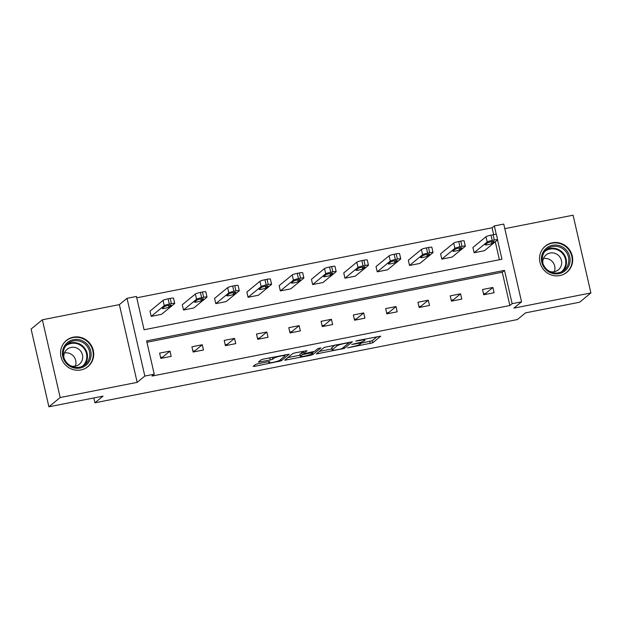 <?xml version="1.0" encoding="UTF-8"?>
<svg xmlns="http://www.w3.org/2000/svg" width="622" height="622" viewBox="0 0 622 622"><rect width="100%" height="100%" fill="white"/><g stroke="black" fill="none" stroke-linecap="round" stroke-linejoin="round"><path stroke-width="0.93" d="M347.558 347.846L372.733 342.8L380.742 336.175L357.518 340.545L355.753 341.128L359.687 340.498A6.826 0.84 167.1 0 1 364.927 340.141A6.826 0.84 167.1 0 1 364.772 340.382L364.111 340.926A6.826 0.84 167.1 0 1 356.196 343.375L351.671 344.456L355.574 343.88A6.826 0.84 167.1 0 1 360.814 343.523A6.826 0.84 167.1 0 1 360.667 343.764L359.998 344.308A6.826 0.84 167.1 0 1 352.083 346.757L347.558 347.846M73.388 337.171A16.942 16.32 -129.4 0 1 91.939 346.586A16.942 16.32 -129.4 0 1 87.904 366.646A16.942 16.32 -129.4 0 1 80.891 369.95A16.942 16.32 -129.4 0 1 62.34 360.535A16.942 16.32 -129.4 0 1 66.375 340.475A16.942 16.32 -129.4 0 1 73.388 337.171M552.367 242.782A16.942 16.32 -129.4 0 1 570.918 252.198A16.942 16.32 -129.4 0 1 566.883 272.257A16.942 16.32 -129.4 0 1 559.878 275.562A16.942 16.32 -129.4 0 1 541.327 266.146A16.942 16.32 -129.4 0 1 545.362 246.087A16.942 16.32 -129.4 0 1 552.367 242.782M42.366 319.786L60.171 397.536L137.174 382.359L119.362 304.617L42.366 319.786L31.1 329.054L48.905 406.796L103.034 396.136L94.925 402.799L517.403 319.553L525.512 312.882L579.634 302.214L590.9 292.946L573.095 215.204L504.8 228.655M48.905 406.796L60.171 397.536M257.866 363.761L255.393 364.523L253.162 366.358L254.748 366.327L281.198 360.838L289.207 354.213L263.596 359.049L261.123 359.811L258.379 362.105L270.275 359.975L272.747 359.213L274.084 358.109A5.707 0.708 167.1 0 1 280.04 356.204A5.707 0.708 167.1 0 1 285.078 355.768A5.707 0.708 167.1 0 1 284.954 355.971L279.713 360.278A5.707 0.708 167.1 0 1 273.766 362.183A5.707 0.708 167.1 0 1 268.72 362.626A5.707 0.708 167.1 0 1 268.844 362.416L269.769 361.623L268.129 361.74L257.866 363.761M493.658 234.657L492.08 227.784L494.334 225.934L503.75 224.075L521.555 301.825L513.896 308.123L590.9 292.946M521.555 301.825L512.139 303.676L504.512 270.376L146.621 340.903L154.248 374.203L144.833 376.061L127.02 298.311L136.443 296.461L144.071 329.761L501.962 259.234L497.538 239.936L484.452 250.697L474.104 252.734L472.907 247.486L485.976 236.733A4.346 0.536 -12.9 0 1 491.015 235.17L493.091 234.766A4.346 0.536 -12.9 0 1 496.418 234.541L497.623 239.789A4.346 0.536 167.1 0 0 494.288 240.022L492.22 240.426A4.346 0.536 167.1 0 0 487.181 241.981L485.976 236.733M154.248 374.203L151.993 376.061L509.884 305.534L512.139 303.676M137.174 382.359L144.833 376.061M316.349 353.91L344.386 348.382L352.394 341.758L324.311 347.364L316.349 353.91M310.324 355.372L284.713 360.208L292.713 353.591L295.186 352.822L307.089 350.691L303.808 353.42L305.402 353.382L314.678 351.274L318.044 348.514L320.921 347.9L312.796 354.61L310.324 355.372L310.145 354.61M93.813 397.948L94.925 402.799M207.009 297.059A4.346 0.536 167.1 0 1 206.908 297.215L193.839 307.968L183.49 310.005L182.285 304.757L195.355 294.004A4.346 0.536 -12.9 0 1 200.401 292.441L202.469 292.037A4.346 0.536 -12.9 0 1 205.804 291.804L207.009 297.059A4.346 0.536 167.1 0 0 203.674 297.285L201.606 297.697A4.346 0.536 167.1 0 0 196.56 299.252L195.355 294.004M271.589 284.332A4.346 0.536 167.1 0 1 271.495 284.487L258.418 295.24L248.069 297.277L246.864 292.029L259.942 281.276A4.346 0.536 -12.9 0 1 264.98 279.713L267.048 279.309A4.346 0.536 -12.9 0 1 270.383 279.084L271.589 284.332A4.346 0.536 167.1 0 0 268.253 284.565L266.185 284.969A4.346 0.536 167.1 0 0 261.147 286.524L259.942 281.276M336.168 271.604A4.346 0.536 167.1 0 1 336.074 271.76L323.005 282.512L312.648 284.557L311.451 279.301L324.521 268.548A4.346 0.536 -12.9 0 1 329.559 266.993L331.635 266.581A4.346 0.536 -12.9 0 1 334.97 266.356L336.168 271.604A4.346 0.536 167.1 0 0 332.832 271.837L330.764 272.242A4.346 0.536 167.1 0 0 325.726 273.797L324.521 268.548M400.755 258.876A4.346 0.536 167.1 0 1 400.654 259.032L387.584 269.785L377.235 271.83L376.03 266.574L389.108 255.821A4.346 0.536 -12.9 0 1 394.146 254.266L396.214 253.854A4.346 0.536 -12.9 0 1 399.549 253.628L400.755 258.876A4.346 0.536 167.1 0 0 397.419 259.11L395.351 259.514A4.346 0.536 167.1 0 0 390.305 261.077L389.108 255.821M465.334 246.156A4.346 0.536 167.1 0 1 465.24 246.304L452.163 257.065L441.814 259.102L440.609 253.846L453.687 243.093A4.346 0.536 -12.9 0 1 458.725 241.538L460.793 241.126A4.346 0.536 -12.9 0 1 464.129 240.901L465.334 246.156A4.346 0.536 167.1 0 0 461.998 246.382L459.93 246.786A4.346 0.536 167.1 0 0 454.892 248.349L453.687 243.093M499.396 259.739L495.291 241.787M492.08 227.784L136.747 297.806M433.044 252.516A4.346 0.536 167.1 0 1 432.951 252.672L419.873 263.425L409.525 265.462L408.32 260.214L421.397 249.461A4.346 0.536 -12.9 0 1 426.435 247.898L428.504 247.494A4.346 0.536 -12.9 0 1 431.839 247.261L433.044 252.516A4.346 0.536 167.1 0 0 429.709 252.742L427.641 253.154A4.346 0.536 167.1 0 0 422.595 254.709L421.397 249.461M368.457 265.244A4.346 0.536 167.1 0 1 368.364 265.4L355.294 276.152L344.946 278.19L343.741 272.941L356.81 262.181A4.346 0.536 -12.9 0 1 361.856 260.626L363.924 260.221A4.346 0.536 -12.9 0 1 367.26 259.988L368.457 265.244A4.346 0.536 167.1 0 0 365.13 265.47L363.054 265.882A4.346 0.536 167.1 0 0 358.015 267.437L356.81 262.181M303.878 277.972A4.346 0.536 167.1 0 1 303.785 278.127L290.707 288.88L280.359 290.917L279.154 285.661L292.231 274.908A4.346 0.536 -12.9 0 1 297.269 273.353L299.345 272.949A4.346 0.536 -12.9 0 1 302.673 272.716L303.878 277.972A4.346 0.536 167.1 0 0 300.543 278.197L298.474 278.609A4.346 0.536 167.1 0 0 293.436 280.164L292.231 274.908M239.299 290.699A4.346 0.536 167.1 0 1 239.206 290.847L226.128 301.608L215.78 303.645L214.574 298.389L227.652 287.636A4.346 0.536 -12.9 0 1 232.69 286.081L234.758 285.669A4.346 0.536 -12.9 0 1 238.094 285.444L239.299 290.699A4.346 0.536 167.1 0 0 235.963 290.925L233.895 291.337A4.346 0.536 167.1 0 0 228.849 292.892L227.652 287.636M174.712 303.419A4.346 0.536 167.1 0 1 174.619 303.575L161.549 314.328L151.2 316.373L149.995 311.117L163.065 300.364A4.346 0.536 -12.9 0 1 168.111 298.809L170.179 298.397A4.346 0.536 -12.9 0 1 173.515 298.171L174.712 303.419A4.346 0.536 167.1 0 0 171.384 303.653L169.308 304.057A4.346 0.536 167.1 0 0 164.27 305.62L163.065 300.364M119.362 304.617L127.02 298.311M496.278 234.44L494.334 225.934M492.881 287.473L494.078 292.721L483.729 294.766L482.532 289.51L492.881 287.473L485.58 293.475L483.527 293.879M460.583 293.833L461.788 299.089L451.44 301.126L450.235 295.878L460.583 293.833L453.29 299.835L451.238 300.239M428.294 300.201L429.499 305.449L419.15 307.493L417.945 302.238L428.294 300.201L421.001 306.203L418.948 306.607M396.004 306.56L397.209 311.816L386.861 313.853L385.656 308.598L396.004 306.56L388.703 312.563L386.659 312.967M363.714 312.92L364.92 318.176L354.571 320.213L353.366 314.965L363.714 312.92L356.414 318.93L354.361 319.335M331.425 319.288L332.63 324.544L322.274 326.581L321.076 321.325L331.425 319.288L324.124 325.29L322.072 325.695M299.135 325.648L300.333 330.904L289.984 332.941L288.779 327.693L299.135 325.648L291.835 331.65L289.782 332.055M266.838 332.016L268.043 337.264L257.695 339.309L256.489 334.053L266.838 332.016L259.545 338.018L257.492 338.422M234.548 338.376L235.754 343.632L225.405 345.669L224.2 340.421L234.548 338.376L227.255 344.378L225.203 344.782M202.259 344.743L203.464 349.992L193.115 352.036L191.91 346.781L202.259 344.743L194.958 350.746L192.913 351.15M169.969 351.103L171.174 356.359L160.818 358.396L159.621 353.14L169.969 351.103L162.669 357.106L160.616 357.51M509.884 305.534L502.257 272.226L146.932 342.248M502.257 272.226L504.512 270.376M360.744 343.243L372.251 340.7L377.142 336.673M319.42 351.383L331.868 348.934M340.296 349.082L342.03 348.545L349.02 342.8L344.961 343.406A6.826 0.84 167.1 0 0 337.038 345.848L332.265 349.774A6.826 0.84 167.1 0 0 332.117 350.023A6.826 0.84 167.1 0 0 337.349 349.657L340.296 349.082M332.117 350.023L331.635 347.916A6.826 0.84 167.1 0 1 331.783 347.675L335.087 344.961M300.068 355.201L287.823 357.611M313.138 351.834L313.224 352.441L302.308 354.657L300.465 356.173A5.707 0.708 167.1 0 0 300.34 356.375A5.707 0.708 167.1 0 0 305.379 355.94A5.707 0.708 167.1 0 0 311.334 354.035L313.224 352.441M303.419 351.99L299.983 354.073A5.707 0.708 167.1 0 0 299.858 354.276L300.34 356.375M262.422 359.322L270.967 357.596M284.962 355.248L285.607 354.711M474.104 252.734L487.181 241.981M487.423 242.953L485.261 244.726A3.475 0.428 167.1 0 0 485.183 244.85A3.475 0.428 167.1 0 0 488.254 244.586A3.475 0.428 167.1 0 0 491.885 243.427L494.047 241.647A3.475 0.428 167.1 0 0 494.125 241.523A3.475 0.428 167.1 0 0 491.046 241.787A3.475 0.428 167.1 0 0 487.423 242.953M441.814 259.102L454.892 248.349M455.133 249.313L452.964 251.094A3.475 0.428 167.1 0 0 452.894 251.218A3.475 0.428 167.1 0 0 455.965 250.946A3.475 0.428 167.1 0 0 459.588 249.787L461.757 248.007A3.475 0.428 167.1 0 0 461.827 247.883A3.475 0.428 167.1 0 0 458.756 248.155A3.475 0.428 167.1 0 0 455.133 249.313M409.525 265.462L422.595 254.709M422.836 255.681L420.674 257.454A3.475 0.428 167.1 0 0 420.604 257.578A3.475 0.428 167.1 0 0 423.675 257.314A3.475 0.428 167.1 0 0 427.298 256.147L429.46 254.375A3.475 0.428 167.1 0 0 429.538 254.25A3.475 0.428 167.1 0 0 426.467 254.515A3.475 0.428 167.1 0 0 422.836 255.681M566.238 249.99A14.664 14.127 -129.4 0 1 565.561 270.376A14.664 14.127 -129.4 0 1 545.284 268.945A14.664 14.127 -129.4 0 1 545.961 248.567A14.664 14.127 -129.4 0 1 566.238 249.99M545.836 268.432A13.575 13.078 50.6 0 0 564.162 270.142A13.575 13.078 50.6 0 0 565.235 250.884A13.575 13.078 50.6 0 0 546.909 249.173A13.575 13.078 50.6 0 0 545.836 268.432M543.449 258.558A9.664 9.314 -129.4 0 1 554.288 271.728M549.623 271.41A9.664 9.314 50.6 0 0 559.155 256.116A9.664 9.314 50.6 0 0 542.866 263.192M563.579 274.349A16.833 16.219 50.6 0 0 566.455 272.475A16.833 16.219 50.6 0 0 567.793 248.59A16.833 16.219 50.6 0 0 545.066 246.468A16.833 16.219 50.6 0 0 542.672 248.924M87.259 344.386A14.664 14.127 -129.4 0 1 86.582 364.764A14.664 14.127 -129.4 0 1 66.305 363.334A14.664 14.127 -129.4 0 1 66.982 342.955A14.664 14.127 -129.4 0 1 87.259 344.386M66.857 362.82A13.575 13.078 50.6 0 0 85.183 364.531A13.575 13.078 50.6 0 0 86.256 345.272A13.575 13.078 50.6 0 0 67.93 343.562A13.575 13.078 50.6 0 0 66.857 362.82M64.463 352.946A9.664 9.314 -129.4 0 1 75.301 366.117M70.644 365.798A9.664 9.314 50.6 0 0 80.176 350.505A9.664 9.314 50.6 0 0 63.879 357.58M84.6 368.737A16.833 16.219 50.6 0 0 87.477 366.863A16.833 16.219 50.6 0 0 88.806 342.979A16.833 16.219 50.6 0 0 66.087 340.856A16.833 16.219 50.6 0 0 63.685 343.321M377.235 271.83L390.305 261.077M390.546 262.041L388.385 263.821A3.475 0.428 167.1 0 0 388.307 263.946A3.475 0.428 167.1 0 0 391.386 263.674A3.475 0.428 167.1 0 0 395.009 262.515L397.17 260.735A3.475 0.428 167.1 0 0 397.248 260.61A3.475 0.428 167.1 0 0 394.177 260.875A3.475 0.428 167.1 0 0 390.546 262.041M344.946 278.19L358.015 267.437M358.256 268.401L356.095 270.181A3.475 0.428 167.1 0 0 356.017 270.306A3.475 0.428 167.1 0 0 359.088 270.041A3.475 0.428 167.1 0 0 362.719 268.875L364.881 267.102A3.475 0.428 167.1 0 0 364.958 266.978A3.475 0.428 167.1 0 0 361.887 267.242A3.475 0.428 167.1 0 0 358.256 268.401M312.648 284.557L325.726 273.797M325.967 274.768L323.805 276.549A3.475 0.428 167.1 0 0 323.728 276.666A3.475 0.428 167.1 0 0 326.799 276.401A3.475 0.428 167.1 0 0 330.43 275.243L332.591 273.462A3.475 0.428 167.1 0 0 332.669 273.338A3.475 0.428 167.1 0 0 329.59 273.602A3.475 0.428 167.1 0 0 325.967 274.768M280.359 290.917L293.436 280.164M293.677 281.128L291.516 282.909A3.475 0.428 167.1 0 0 291.438 283.033A3.475 0.428 167.1 0 0 294.509 282.769A3.475 0.428 167.1 0 0 298.14 281.603L300.302 279.822A3.475 0.428 167.1 0 0 300.372 279.706A3.475 0.428 167.1 0 0 297.3 279.97A3.475 0.428 167.1 0 0 293.677 281.128M248.069 297.277L261.147 286.524M261.388 287.496L259.218 289.269A3.475 0.428 167.1 0 0 259.149 289.393A3.475 0.428 167.1 0 0 262.22 289.129A3.475 0.428 167.1 0 0 265.843 287.97L268.004 286.19A3.475 0.428 167.1 0 0 268.082 286.066A3.475 0.428 167.1 0 0 265.011 286.33A3.475 0.428 167.1 0 0 261.388 287.496M215.78 303.645L228.849 292.892M229.09 293.856L226.929 295.637A3.475 0.428 167.1 0 0 226.851 295.761A3.475 0.428 167.1 0 0 229.93 295.497A3.475 0.428 167.1 0 0 233.553 294.33L235.715 292.55A3.475 0.428 167.1 0 0 235.792 292.426A3.475 0.428 167.1 0 0 232.721 292.698A3.475 0.428 167.1 0 0 229.09 293.856M183.49 310.005L196.56 299.252M196.801 300.224L194.639 301.997A3.475 0.428 167.1 0 0 194.562 302.121A3.475 0.428 167.1 0 0 197.64 301.857A3.475 0.428 167.1 0 0 201.264 300.69L203.425 298.918A3.475 0.428 167.1 0 0 203.503 298.793A3.475 0.428 167.1 0 0 200.432 299.058A3.475 0.428 167.1 0 0 196.801 300.224M151.2 316.373L164.27 305.62M164.511 306.584L162.35 308.364A3.475 0.428 167.1 0 0 162.272 308.489A3.475 0.428 167.1 0 0 165.343 308.217A3.475 0.428 167.1 0 0 168.974 307.058L171.136 305.278A3.475 0.428 167.1 0 0 171.213 305.153A3.475 0.428 167.1 0 0 168.134 305.425A3.475 0.428 167.1 0 0 164.511 306.584M372.251 340.7L372.733 342.8M369.779 341.462L370.261 343.562M344.044 346.889L344.386 348.382M341.805 348.662L341.913 349.144M317.694 352.806L317.943 353.871M336.766 344.635L337.038 345.848M331.783 347.675L332.265 349.774M286.097 359.026L286.345 360.099M303.334 351.321L303.808 353.42M312.454 353.109L312.796 354.61M299.983 354.073L300.465 356.173M304.694 353.506L304.78 353.895M301.825 352.557L302.308 354.657M268.665 361.646L268.844 362.416M273.835 357.028L274.084 358.109M272.319 357.331L272.747 359.213M269.792 357.875L270.275 359.975M259.771 360.923L260.012 361.996M280.856 359.337L281.198 360.838M278.555 360.846L278.726 361.6M254.507 365.254L254.748 366.327M494.288 240.022L493.091 234.766M492.22 240.426L491.015 235.17M491.489 241.701L491.885 243.427M461.998 246.382L460.793 241.126M459.93 246.786L458.725 241.538M459.199 248.061L459.588 249.787M429.709 252.742L428.504 247.494M427.641 253.154L426.435 247.898M426.902 254.421L427.298 256.147M545.797 250.207A13.575 13.078 -129.4 0 1 562.887 252.812A13.575 13.078 -129.4 0 1 562.933 271.036M561.316 271.907A13.132 12.65 50.6 0 0 562.35 253.286A13.132 12.65 50.6 0 0 544.631 251.622M66.811 344.596A13.575 13.078 -129.4 0 1 83.908 347.2A13.575 13.078 -129.4 0 1 83.947 365.425M82.329 366.296A13.132 12.65 50.6 0 0 83.364 347.675A13.132 12.65 50.6 0 0 65.644 346.011M397.419 259.11L396.214 253.854M395.351 259.514L394.146 254.266M394.612 260.789L395.009 262.515M365.13 265.47L363.924 260.221M363.054 265.882L361.856 260.626M362.323 267.149L362.719 268.875M332.832 271.837L331.635 266.581M330.764 272.242L329.559 266.993M330.033 273.517L330.43 275.243M300.543 278.197L299.345 272.949M298.474 278.609L297.269 273.353M297.744 279.877L298.14 281.603M268.253 284.565L267.048 279.309M266.185 284.969L264.98 279.713M265.454 286.244L265.843 287.97M235.963 290.925L234.758 285.669M233.895 291.337L232.69 286.081M233.157 292.604L233.553 294.33M203.674 297.285L202.469 292.037M201.606 297.697L200.401 292.441M200.867 298.972L201.264 300.69M171.384 303.653L170.179 298.397M169.308 304.057L168.111 298.809M168.578 305.332L168.974 307.058M360.535 342.325L360.814 343.523M364.694 339.13L364.927 340.141M348.934 342.232L349.051 342.745M303.279 351.391L303.761 353.498M268.502 361.67L268.72 362.626M284.876 354.859L285.078 355.768M545.066 246.468L544.001 247.346M566.455 272.475L565.39 273.346M66.087 340.856L65.022 341.735M87.477 366.863L86.411 367.734"/></g></svg>
